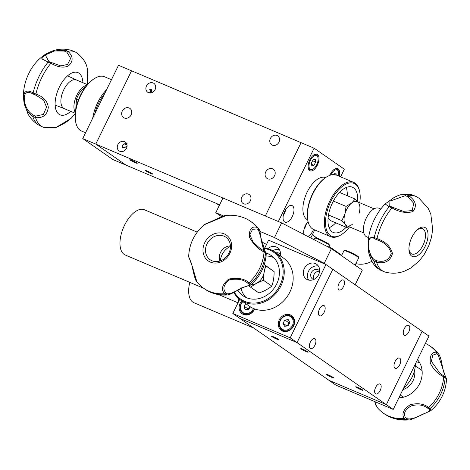 <?xml version="1.0" encoding="UTF-8"?>
<svg xmlns="http://www.w3.org/2000/svg" width="470" height="470" viewBox="0 0 470 470"><rect width="100%" height="100%" fill="white"/><g stroke="black" fill="none" stroke-linecap="round" stroke-linejoin="round"><path stroke-width="0.7" d="M306.17 351.584A4.095 0.37 -154 0 0 308.132 352.183A4.095 0.37 -154 0 0 306.422 350.996A4.095 0.37 -154 0 0 302.733 349.198A4.095 0.37 -154 0 0 300.771 348.593A4.095 0.37 -154 0 0 302.474 349.786A4.095 0.37 -154 0 0 306.17 351.584M276.824 339.14A4.095 0.37 -154 0 0 278.792 339.745A4.095 0.37 -154 0 0 277.083 338.553A4.095 0.37 -154 0 0 273.393 336.755A4.095 0.37 -154 0 0 271.425 336.156A4.095 0.37 -154 0 0 273.135 337.343A4.095 0.37 -154 0 0 276.824 339.14M331.773 377.328A4.095 0.37 -154 0 0 333.741 377.927A4.095 0.37 -154 0 0 332.031 376.734A4.095 0.37 -154 0 0 328.342 374.937A4.095 0.37 -154 0 0 326.374 374.337A4.095 0.37 -154 0 0 328.084 375.53A4.095 0.37 -154 0 0 331.773 377.328M375.642 387.392A5.405 2.714 -67 0 1 380.019 383.99A5.405 2.714 -67 0 1 380.171 390.541A5.405 2.714 -67 0 1 375.794 393.942A5.405 2.714 -67 0 1 375.642 387.392M324.141 312.339A5.57 2.796 113 0 0 323.983 305.588A5.57 2.796 113 0 0 319.471 309.096A5.57 2.796 113 0 0 319.635 315.846A5.57 2.796 113 0 0 324.141 312.339M399.7 364.838A5.57 2.796 113 0 0 399.535 358.087A5.57 2.796 113 0 0 395.029 361.595A5.57 2.796 113 0 0 395.188 368.345A5.57 2.796 113 0 0 399.7 364.838M404.247 328.736A5.405 2.714 -67 0 1 408.63 325.334A5.405 2.714 -67 0 1 408.782 331.885A5.405 2.714 -67 0 1 404.406 335.286A5.405 2.714 -67 0 1 404.247 328.736M338.999 283.392A5.405 2.714 -67 0 1 343.376 279.991A5.405 2.714 -67 0 1 343.529 286.541A5.405 2.714 -67 0 1 339.152 289.943A5.405 2.714 -67 0 1 338.999 283.392M310.388 342.048A5.405 2.714 -67 0 1 314.765 338.647A5.405 2.714 -67 0 1 314.923 345.197A5.405 2.714 -67 0 1 310.547 348.599A5.405 2.714 -67 0 1 310.388 342.048M361.119 389.765A4.095 0.37 -154 0 0 363.081 390.37A4.095 0.37 -154 0 0 361.371 389.178A4.095 0.37 -154 0 0 357.682 387.38A4.095 0.37 -154 0 0 355.72 386.775A4.095 0.37 -154 0 0 357.423 387.967A4.095 0.37 -154 0 0 361.119 389.765M239.682 299.413L232.809 313.502L290.19 337.83L325.951 264.51L332.819 269.281L297.058 342.606L332.819 269.281L422.113 331.327L386.352 404.652L328.971 380.324L239.682 318.278L297.058 342.606L386.352 404.652L328.971 380.324L335.839 385.095L393.22 409.423L386.352 404.652L422.113 331.327L428.981 336.103L393.22 409.423M244.606 308.173L245.199 306.963L244.606 308.173M290.19 337.83L297.058 342.606L239.682 318.278L232.809 313.502M287.487 325.504L288.016 325.874M289.25 322.843L289.602 323.084M443.081 375.46L443.686 376.728A40.855 35.133 124.8 0 1 439.203 393.372A40.855 35.133 124.8 0 1 428.693 407.461L430.132 408.471A40.855 35.133 -55.2 0 0 440.643 394.377A40.855 35.133 -55.2 0 0 445.131 377.727L444.544 376.47L440.067 373.439L443.157 375.507M398.871 397.832A22.936 19.722 -55.2 0 0 419.634 383.637A22.936 19.722 -55.2 0 0 417.46 359.72M374.96 401.68L376.658 406.767L378.115 408.501A40.855 35.133 124.8 0 1 377.563 407.866M428.628 408.835L430.138 408.465L430.826 410.633L425.156 413.265C417.254 416.961 409.517 420.591 408.788 419.898L405.604 419.563L406.897 418.67C410.404 419.569 415.691 418.059 422.747 414.146C429.386 411.867 431.348 410.099 428.628 408.835L427.265 407.889C422.965 404.735 417.548 404.094 411.021 405.963C404.981 409.758 403.154 413.676 405.534 417.724L404.165 418.559A40.855 35.133 124.8 0 1 383.367 413.136A40.855 35.133 124.8 0 1 378.115 408.501M383.367 413.136L384.812 414.135A40.855 35.133 -55.2 0 0 390.987 417.442A40.855 35.133 -55.2 0 0 405.604 419.563L404.159 418.564C401.415 413.859 403.419 409.253 410.169 404.74C417.583 402.831 423.758 403.736 428.693 407.461L427.265 407.889M419.534 362.57A22.166 19.058 -55.2 0 0 416.373 361.959M444.544 376.47L445.719 377.363L438.111 354.674L437.975 353.193A40.855 35.133 -55.2 0 0 436.689 351.672A40.855 35.133 -55.2 0 0 431.437 347.036L429.991 346.032A40.855 35.133 124.8 0 1 436.53 352.195L438.287 353.569C439.174 354.374 440.096 356.483 441.054 359.897C441.788 362.611 443.198 371.77 444.832 375.06L446.5 378.779L443.686 376.723C438.163 374.255 433.722 369.79 430.361 363.328C429.58 355.614 431.636 351.901 436.53 352.195L436.748 353.728L432.782 355.161L431.354 361.307L440.067 373.439M425.415 343.411A40.855 35.133 124.8 0 1 429.991 346.032M402.861 389.665A15.563 13.383 -55.2 0 0 413.077 380.671A15.563 13.383 -55.2 0 0 414.534 370.43M400.287 394.929L401.098 395.564A16.332 14.041 -55.2 0 0 403.707 397.138M422.095 370.671A16.332 14.041 -55.2 0 0 419.71 368.78L415.286 366.089M292.17 325.986A7.538 6.48 -55.2 0 0 290.143 316.422A7.538 6.48 -55.2 0 0 280.684 319.941A7.538 6.48 -55.2 0 0 282.711 329.505A7.538 6.48 -55.2 0 0 292.17 325.986M280.455 319.864A8.19 7.044 124.8 0 1 291.377 316.428A8.19 7.044 124.8 0 1 292.945 326.438A8.19 7.044 124.8 0 1 282.029 329.881A8.19 7.044 124.8 0 1 280.455 319.864M289.767 322.796L288.98 322.866L284.861 320.005L288.292 319.676L289.855 322.637L287.993 325.921L284.562 326.251L282.999 323.289L286.929 326.021M284.861 320.005L282.999 323.289M288.98 322.866L287.205 325.998M242.831 301.64A7.538 6.48 -55.2 0 0 240.781 309.495A7.538 6.48 -55.2 0 0 246.85 313.566A7.538 6.48 -55.2 0 0 253.5 308.49M254.329 308.825A8.19 7.044 124.8 0 1 242.902 313.296A8.19 7.044 124.8 0 1 240.487 309.953A8.19 7.044 124.8 0 1 242.638 301.505M244.529 306.499A8.19 7.044 -55.2 0 0 244.271 307.116M250.457 306.91L248.336 309.642L244.988 309.36L243.948 306.099L245.81 303.708M249.934 306.569L248.072 308.96L243.948 306.099M189.792 282.37A24.575 12.349 113 0 0 193.94 302.733L253.882 328.148M197.23 232.139L144.443 209.755A24.575 12.349 113 0 0 127.611 219.86A24.575 12.349 113 0 0 125.255 255.004L203.61 288.222M237.802 297.763A24.575 12.349 113 0 0 238.907 301.006M241.774 300.906A9.012 7.749 -55.2 0 0 242.162 313.778A9.012 7.749 -55.2 0 0 243.372 314.442A9.012 7.749 -55.2 0 0 254.687 308.96M280.296 255.85A9.012 7.749 -55.2 0 0 277.476 247.649A9.012 7.749 -55.2 0 0 276.272 246.985A9.012 7.749 -55.2 0 0 267.812 248.612M307.527 279.703A9.012 7.749 -55.2 0 0 318.255 275.385A9.012 7.749 -55.2 0 0 316.604 264.24A9.012 7.749 -55.2 0 0 315.394 263.57A9.012 7.749 -55.2 0 0 304.666 267.894A9.012 7.749 -55.2 0 0 306.317 279.039A9.012 7.749 -55.2 0 0 307.527 279.703M319.623 270.996A5.405 4.647 -55.2 0 0 318.666 270.062A5.405 4.647 -55.2 0 0 317.943 269.663A5.405 4.647 -55.2 0 0 311.504 272.253A5.405 4.647 -55.2 0 0 312.497 278.939A5.405 4.647 -55.2 0 0 313.22 279.339A5.405 4.647 -55.2 0 0 313.707 279.509M282.493 331.027A9.012 7.749 -55.2 0 0 293.221 326.709A9.012 7.749 -55.2 0 0 291.57 315.564A9.012 7.749 -55.2 0 0 290.36 314.9A9.012 7.749 -55.2 0 0 279.632 319.218A9.012 7.749 -55.2 0 0 281.283 330.363A9.012 7.749 -55.2 0 0 282.493 331.027M325.951 264.51L268.576 240.182L264.78 247.954M293.351 317.391A9.012 7.749 -55.2 0 0 292.569 317.256M283.222 330.71A9.012 7.749 -55.2 0 0 283.622 331.397M319.6 271.278A5.405 4.647 -55.2 0 0 314.512 273.757A5.405 4.647 -55.2 0 0 313.96 279.392M318.384 266.067A9.012 7.749 -55.2 0 0 309.219 270.08A9.012 7.749 -55.2 0 0 308.655 280.067M280.502 254.411A5.405 4.647 -55.2 0 0 278.816 253.077A5.405 4.647 -55.2 0 0 276.019 252.878M279.262 249.482A9.012 7.749 -55.2 0 0 272.876 250.774M244.1 314.124A9.012 7.749 -55.2 0 0 244.5 314.806M203.716 288.298L205.161 289.303A40.855 35.133 -55.2 0 0 210.636 292.322A40.855 35.133 -55.2 0 0 211.336 292.61A40.855 35.133 -55.2 0 0 225.958 294.731L224.513 293.726A40.855 35.133 124.8 0 1 209.191 291.318A40.855 35.133 124.8 0 1 203.716 288.298A40.855 35.133 124.8 0 1 198.463 283.663L196.865 281.765L192.465 266.86L188.652 256.555C189.058 258.776 187.589 253.295 191.56 263.87L193.241 271.501C194.721 277.893 195.931 281.313 196.871 281.771M265.391 252.014L258.459 229.842L258.324 228.361A40.855 35.133 -55.2 0 0 257.043 226.834A40.855 35.133 -55.2 0 0 251.791 222.198L250.346 221.2A40.855 35.133 124.8 0 1 256.884 227.357L257.096 228.896L252.531 229.354L249.852 234.695L253.307 242.602L259.892 248.242L263.435 250.622L264.034 251.891A40.855 35.133 124.8 0 1 249.047 282.629L247.614 283.058C243.319 279.444 237.28 278.363 229.501 279.809C223.579 284.544 222.375 288.903 225.888 292.886L227.251 293.832C230.623 293.821 235.282 291.87 241.228 287.993C247.849 286.189 250.428 284.855 248.977 284.003L250.487 283.639A40.855 35.133 -55.2 0 0 265.48 252.895L264.04 251.885M226.37 215.436C225.947 214.373 213.039 220.747 209.861 222.128C203.563 224.713 205.543 224.008 204.327 224.701L226.37 215.436C232.509 214.843 238.443 215.66 244.171 217.892A40.855 35.133 124.8 0 1 244.87 218.18A40.855 35.133 124.8 0 1 250.346 221.2M210.407 262.113A15.786 13.571 124.8 0 1 204.738 242.661A15.786 13.571 124.8 0 1 224.19 233.86A15.786 13.571 124.8 0 1 229.865 253.312A15.786 13.571 124.8 0 1 210.407 262.113M211.982 260.75A13.736 11.809 -55.2 0 0 212.217 260.85A13.736 11.809 -55.2 0 0 227.674 255.198A13.736 11.809 -55.2 0 0 227.58 238.737A13.736 11.809 -55.2 0 0 223.973 236.163A13.736 11.809 -55.2 0 0 207.047 243.824A13.736 11.809 -55.2 0 0 211.982 260.75M219.931 261.014A10.651 9.159 124.8 0 1 230.429 245.91M225.888 292.886L224.519 293.726C220.783 289.203 222.216 284.315 228.82 279.068C237.391 277.394 244.136 278.581 249.047 282.629M264.034 251.891C258.435 249.405 253.536 244.488 249.335 237.144C249.047 229.272 251.567 226.011 256.884 227.357L258.5 228.567C259.575 229.107 260.392 232.533 260.95 238.842C262.889 248.095 264.451 252.56 265.632 252.237L265.538 252.161M249.041 282.635L250.492 283.633L251.021 284.744C250.052 285.454 251.391 284.785 243.437 287.246L231.123 293.856L227.662 294.925L225.958 294.731L227.251 293.832M264.892 251.632L264.927 251.656C265.814 252.073 266.255 252.719 266.249 253.589L264.798 251.573M220.377 260.868A15.563 13.383 124.8 0 1 230.447 246.38M264.222 264.722L265.697 265.779L264.058 272.671A13.107 11.268 -55.2 0 0 263.57 266.602A13.107 11.268 124.8 0 1 264.222 270.379A13.107 11.268 124.8 0 1 250.868 284.861A13.107 11.268 -55.2 0 0 256.461 283.351L263.394 280.249L271.807 286.095A20.786 9.259 91.7 0 0 274.116 271.625L264.275 264.569M240.652 300.118L249.576 306.328A29.487 25.357 -55.2 0 0 264.534 310.247A29.487 25.357 -55.2 0 0 293.11 280.108A29.487 25.357 -55.2 0 0 283.234 257.895L274.304 251.691A29.487 25.357 124.8 0 1 284.186 273.904A29.487 25.357 124.8 0 1 268.159 299.93A29.487 25.357 124.8 0 1 240.652 300.118A29.487 25.357 124.8 0 1 233.772 292.399M263.141 248.354A28.67 24.652 124.8 0 1 283.099 273.722A28.67 24.652 124.8 0 1 262.689 301.37A28.67 24.652 124.8 0 1 234.295 292.082M262.883 247.749A29.487 25.357 124.8 0 1 274.304 251.691M266.19 253.054A24.575 21.132 124.8 0 1 271.155 255.486A24.575 21.132 124.8 0 1 279.386 273.998A24.575 21.132 124.8 0 1 266.038 295.689A24.575 21.132 124.8 0 1 243.108 295.847A24.575 21.132 124.8 0 1 237.72 290.014M240.975 288.292A24.575 21.132 -55.2 0 0 246.033 297.498M273.728 257.648A24.575 21.132 -55.2 0 0 266.073 255.98M403.689 387.956A29.487 25.357 -55.2 0 0 410.721 379.637A29.487 25.357 -55.2 0 0 415.427 363.892M248.536 285.731L250.51 287.141L256.461 283.351A13.107 11.268 124.8 0 0 264.058 272.671L263.394 280.249M265.697 265.779L274.116 271.625M271.807 286.095A20.786 9.124 -20.6 0 1 258.923 292.986L250.51 287.141M152.227 92.478L151.293 89.312L149.519 92.931M155.094 89.617A5.405 4.647 124.8 0 1 147.703 92.237A5.405 4.647 124.8 0 1 146.487 85.969A5.405 4.647 124.8 0 1 153.878 83.355A5.405 4.647 124.8 0 1 155.094 89.617M265.72 171.914A5.57 4.788 -55.2 0 0 266.972 178.371A5.57 4.788 -55.2 0 0 274.586 175.674A5.57 4.788 -55.2 0 0 273.334 169.224A5.57 4.788 -55.2 0 0 265.72 171.914M122.271 111.096A5.57 4.788 -55.2 0 0 123.528 117.553A5.57 4.788 -55.2 0 0 131.142 114.856A5.57 4.788 -55.2 0 0 129.885 108.406A5.57 4.788 -55.2 0 0 122.271 111.096M152.251 173.636A4.095 0.37 -154 0 0 148.185 171.462A4.095 0.37 -154 0 0 145.312 170.457A4.095 0.37 -154 0 0 145.729 170.868A4.095 0.37 -154 0 0 149.795 173.042A4.095 0.37 -154 0 0 152.674 174.047A4.095 0.37 -154 0 0 152.251 173.636M126.483 148.279A5.405 4.647 124.8 0 1 119.098 150.893A5.405 4.647 124.8 0 1 117.876 144.631A5.405 4.647 124.8 0 1 125.267 142.016A5.405 4.647 124.8 0 1 126.483 148.279M250.369 200.802A5.405 4.647 124.8 0 1 242.984 203.416A5.405 4.647 124.8 0 1 241.762 197.153A5.405 4.647 124.8 0 1 249.153 194.539A5.405 4.647 124.8 0 1 250.369 200.802M136.799 162.896A4.095 0.37 -154 0 0 132.734 160.722A4.095 0.37 -154 0 0 129.855 159.718A4.095 0.37 -154 0 0 130.278 160.129A4.095 0.37 -154 0 0 134.344 162.303A4.095 0.37 -154 0 0 137.216 163.307A4.095 0.37 -154 0 0 136.799 162.896M278.98 142.146A5.405 4.647 124.8 0 1 271.589 144.76A5.405 4.647 124.8 0 1 270.373 138.497A5.405 4.647 124.8 0 1 277.764 135.883A5.405 4.647 124.8 0 1 278.98 142.146M127.035 143.597C122.905 143.779 121.454 145.242 122.688 147.968L127.047 146.399M219.619 204.803L126.007 165.111L95.786 144.108L131.547 70.788L301.076 142.663L265.315 215.988L95.786 144.108L131.547 70.788L118.505 65.26L82.744 138.579L95.786 144.108L126.007 165.111L112.965 159.583L82.744 138.579M265.315 215.988L301.076 142.663L314.113 148.191L278.352 221.517L265.315 215.988M126.929 144.454L124.844 143.573M125.608 147.175A5.405 2.714 -67 0 1 127.082 145.959M150.324 89.177A9.012 4.53 -67 0 1 151.816 92.649M126.8 144.402A9.012 4.53 -67 0 1 126.788 144.995M35.644 116.137L43.375 114.421L46.565 107.201L43.598 100.057L35.949 95.222L35.885 94.018A40.855 20.527 -67 0 1 41.795 77.55A40.855 20.527 -67 0 1 50.877 63.28L48.14 62.116A40.855 20.527 113 0 0 39.051 76.387A40.855 20.527 113 0 0 33.147 92.854L33.364 94.123C27.648 91.021 24.61 92.22 24.252 97.713C24.399 105.386 27.336 111.161 33.059 115.038L35.644 116.137L35.538 117.629L32.8 116.466A40.855 20.527 113 0 0 38.981 125.267A40.855 20.527 113 0 0 40.238 125.901L42.976 127.065A40.855 20.527 -67 0 1 35.544 117.635L35.538 117.629M82.867 82.697A22.936 11.527 113 0 0 77.756 72.527A22.936 11.527 113 0 0 59.379 87.038A22.936 11.527 113 0 0 59.855 114.751A22.936 11.527 113 0 0 70.717 111.355M87.632 84.365L87.344 69.137C86.568 62.986 82.826 57.434 76.128 52.47A40.855 20.527 -67 0 0 74.871 51.835L72.133 50.672A40.855 20.527 113 0 0 70.8 50.214A40.855 20.527 113 0 0 65.171 50.102L64.273 51.048L54.497 50.989L45.285 54.978L48.933 61.582M38.981 125.267C34.41 122.5 30.791 118.828 28.118 114.245L24.046 103.083L23.5 93.001C23.988 86.263 25.756 79.759 28.811 73.502C32.671 65.448 38.17 59.067 45.302 54.367L41.724 58.809L48.134 62.122L49.186 61.693L60.765 65.923L67.551 64.466L70.647 58.38L66.858 52.141L67.909 51.265A40.855 20.527 -67 0 1 74.871 51.835M65.166 50.102L67.909 51.265C73.32 56.288 73.514 61.165 68.485 65.894C63.685 68.121 57.816 67.251 50.877 63.28L52.176 62.962M70.8 50.214C64.314 48.545 57.969 48.862 51.753 51.171L45.302 54.367L51.747 51.171L65.171 50.102M48.751 61.511L51.765 62.786M33.059 115.038L32.8 116.472C26.672 112.06 23.612 105.627 23.618 97.173C23.788 90.957 26.966 89.517 33.147 92.854L35.885 94.023C43.41 96.732 47.546 101.162 48.293 107.301C47.364 114.803 43.111 118.252 35.544 117.635M55.83 127.57C69.231 121.583 69.707 118.71 71.058 118.381L55.83 127.57L44.303 127.523A40.855 20.527 -67 0 1 42.976 127.065M76.504 80A15.563 7.82 113 0 0 76.375 79.947A15.563 7.82 113 0 0 63.773 89.741A15.563 7.82 113 0 0 64.225 108.605A15.563 7.82 113 0 0 64.355 108.658M86.885 85.235A15.563 7.82 113 0 0 76.816 95.269A15.563 7.82 113 0 0 75.335 112.483M310.647 159.853A7.538 3.789 113 0 0 309.207 167.608A7.538 3.789 113 0 0 313.19 169.036A7.538 3.789 113 0 0 316.474 165.211A7.538 3.789 113 0 0 317.978 157.744A7.538 3.789 113 0 0 310.647 159.853M313.19 169.036L312.638 169.382A8.19 4.118 -67 0 1 309.842 169.852A8.19 4.118 -67 0 1 308.109 166.627M311.592 164.347L313.942 165.346L311.798 165.828L311.41 163.02L313.173 159.718L315.323 159.236L315.705 162.05L312.626 160.74M313.942 165.346L315.705 162.05M312.709 155.764A8.19 4.118 -67 0 1 316.234 154.771A8.19 4.118 -67 0 1 317.843 157.109L317.978 157.744M338.435 175.927A7.538 3.789 113 0 0 338.729 173.495A7.538 3.789 113 0 0 338.582 172.061A7.538 3.789 113 0 0 335.298 169.958A7.538 3.789 113 0 0 330.833 175.016M333.577 174.605L334.158 173.712L336.144 173.824L336.15 174.987M333.318 170.087A8.19 4.118 -67 0 1 336.843 169.088A8.19 4.118 -67 0 1 338.447 171.427L338.582 172.061M149.525 89.746A8.19 4.118 -67 0 1 150.805 92.913M355.884 263.617A24.575 21.132 -55.2 0 0 371.835 261.302M339.152 176.226A9.012 4.53 113 0 0 338.1 168.783A9.012 4.53 113 0 0 337.683 168.554A9.012 4.53 113 0 0 329.899 175.322M308.073 221.617A9.012 4.53 113 0 0 304.002 234.483M292.458 205.79A9.012 4.53 113 0 0 292.04 205.56A9.012 4.53 113 0 0 284.55 211.659A9.012 4.53 113 0 0 284.591 221.922A9.012 4.53 113 0 0 285.008 222.151A9.012 4.53 113 0 0 292.505 216.059A9.012 4.53 113 0 0 292.458 205.79M317.491 154.466A9.012 4.53 113 0 0 317.074 154.236A9.012 4.53 113 0 0 309.583 160.335A9.012 4.53 113 0 0 309.624 170.598A9.012 4.53 113 0 0 310.041 170.827A9.012 4.53 113 0 0 317.538 164.729A9.012 4.53 113 0 0 317.491 154.466M310.782 237.99L314.712 229.93M340.603 176.843L344.34 169.194L314.113 148.191M283.398 215.06A9.012 4.53 113 0 0 285.83 209.338M304.008 229.383A9.012 4.53 113 0 0 306.434 223.655M307.756 236.422A9.012 4.53 113 0 0 313.514 229.413M374.443 238.731C366.682 232.127 366.359 252.666 374.144 259.651L373.879 261.079A40.855 20.527 113 0 0 379.425 269.469A40.855 20.527 113 0 0 380.06 269.874A40.855 20.527 113 0 0 381.317 270.514L384.055 271.678A40.855 20.527 -67 0 1 382.169 270.632A40.855 20.527 -67 0 1 376.623 262.242L376.728 260.744C384.325 262.519 389.166 260.051 391.234 253.348C389.377 246.879 384.648 242.373 377.034 239.829L374.443 238.731L374.22 237.473L376.964 238.625A40.855 20.527 -67 0 1 391.957 207.893L392.849 207.399L403.354 211.33L412.225 210.589L413.688 203.293L407.937 196.754L405.352 195.655L389.912 201.131L389.736 206.077L390.229 206.283M425.373 227.768A15.786 7.931 -67 0 1 425.097 246.492A15.786 7.931 -67 0 1 411.591 256.021A15.786 7.931 -67 0 1 408.935 249.453A15.786 7.931 -67 0 1 417.278 229.777A15.786 7.931 -67 0 1 425.373 227.768M404.435 271.178L410.886 267.982L404.435 271.178C398.219 273.487 391.868 273.804 385.388 272.136A40.855 20.527 -67 0 1 384.055 271.678M408.929 248.648A13.736 6.903 113 0 0 411.197 253.641A13.736 6.903 113 0 0 411.409 253.776A13.736 6.903 113 0 0 423.059 245.123A13.736 6.903 113 0 0 423.188 229.055A13.736 6.903 113 0 0 422.107 228.549A13.736 6.903 113 0 0 416.69 230.335M407.937 196.754L408.988 195.873A40.855 20.527 -67 0 1 415.95 196.442L413.212 195.285A40.855 20.527 113 0 0 411.885 194.821A40.855 20.527 113 0 0 406.25 194.709L408.994 195.873C415.832 200.778 417.154 206.007 412.954 211.541C406.644 213.498 399.647 212.281 391.957 207.893L389.219 206.724L390.264 206.301L389.936 206.16M390.264 206.301L392.849 207.399M405.352 195.655L406.245 194.709L400.358 194.78L411.885 194.821M415.95 196.442A40.855 20.527 -67 0 1 417.207 197.083L418.999 198.234L428.082 208.122L430.814 214.15L432.688 229.383L431.442 237.532L428.669 245.998L424.134 254.587L419.381 260.785L410.886 267.982M376.964 238.625C385.335 241.457 390.505 246.403 392.468 253.471C390.359 261.05 385.077 263.976 376.623 262.242L373.879 261.079L368.844 253.213C367.657 244.488 368.457 241.786 368.486 238.496L374.22 237.473M389.219 206.724L389.213 206.73A40.855 20.527 113 0 0 374.226 237.462M376.964 238.631L377.034 239.829M389.213 206.73L385.13 203.962L390.511 200.05C392.626 198.898 392.638 197.57 400.358 194.78L400.358 194.78M368.603 237.65L366.77 236.874A15.563 7.82 -67 0 1 366.054 236.475A15.563 7.82 -67 0 1 365.971 218.744A15.563 7.82 -67 0 1 378.92 208.216L380.753 208.991M363.845 232.967L346.866 225.764A13.107 6.586 -67 0 1 344.375 216.171A13.107 6.586 -67 0 1 357.094 201.63L374.079 208.833M353.71 182.401L336.761 175.216A29.487 14.817 113 0 0 331.767 174.793A29.487 14.817 113 0 0 326.685 176.908L325.992 177.343A28.67 14.405 113 0 0 307.779 220.301L307.95 221.1A29.487 14.817 113 0 0 313.737 229.513L330.692 236.704A29.487 14.817 -67 0 1 325.587 212.792A29.487 14.817 -67 0 1 353.71 182.401A29.487 14.817 -67 0 1 359.497 190.82L359.668 191.619A28.67 14.405 -67 0 1 359.762 202.764M326.685 176.908A29.487 14.817 113 0 0 308.631 205.601A29.487 14.817 113 0 0 307.95 221.1M325.587 177.601A22.936 11.527 113 0 0 303.849 201.289A22.936 11.527 113 0 0 307.686 219.831M349.533 226.898A28.67 14.405 -67 0 1 341.455 234.577A28.67 14.405 -67 0 1 326.697 212.975A28.67 14.405 -67 0 1 343.928 185.286A28.67 14.405 -67 0 1 359.668 191.619M341.455 234.577L340.762 235.006A29.487 14.817 -67 0 1 330.692 236.704M346.196 227.257A24.575 12.349 -67 0 1 333.259 232.456A24.575 12.349 -67 0 1 329.006 212.528A24.575 12.349 -67 0 1 352.447 187.207A24.575 12.349 -67 0 1 357.605 201.595M347.271 195.69A24.575 12.349 113 0 0 346.161 187.512M329.112 227.721A24.575 12.349 113 0 0 335.762 222.833M94.687 114.093A28.67 14.405 -67 0 1 104.757 93.442M92.725 118.117A29.487 14.817 -67 0 1 99.076 99.922A29.487 14.817 -67 0 1 106.59 89.682M111.461 79.694L104.634 76.798A29.487 14.817 113 0 0 94.564 78.496A29.487 14.817 113 0 0 82.121 92.731A29.487 14.817 113 0 0 75.829 122.682A29.487 14.817 113 0 0 81.61 131.101L85.575 132.781M94.564 78.496L93.871 78.925A28.67 14.405 113 0 0 81.774 92.766A28.67 14.405 113 0 0 75.652 121.883L75.829 122.682M78.384 100.098L76.487 99.293C77.944 94.828 80.634 90.875 84.559 87.432L85.211 87.379M84.559 87.432L85.029 87.632M76.487 99.293L75.735 109.639M357.934 201.988L355.22 199.063L351.578 203.128L346.073 206.406L333.389 201.031M359.045 213.474A13.107 6.586 113 0 0 358.639 202.905A13.107 6.586 113 0 0 351.578 203.128A13.107 6.586 -67 0 0 344.915 213.926A13.107 6.586 113 0 0 345.321 224.496A13.107 6.586 113 0 0 352.382 224.266M346.073 206.406L344.915 213.926L341.902 220.653L345.321 224.496L346.878 227.545L348.805 226.587M346.878 227.545L330.904 220.777A20.786 5.235 31.7 0 1 328.113 217.904M341.902 220.653L328.507 214.972M355.22 199.063L339.51 192.4M324.235 263.317L331.385 248.654L362.294 270.127L355.144 284.796L324.235 263.317L274.462 237.562L259.863 231.375M223.626 216.006L215.777 212.681L221.599 216.729M261.308 241.721L266.508 244.418M215.777 212.681L222.933 198.017L281.612 222.898L274.462 237.562M331.385 248.654L281.612 222.898M344.069 250.557L344.939 250.257A7.538 0.681 26 0 1 353.804 253.923A7.538 0.681 26 0 1 358.428 256.837L358.733 257.707A8.19 0.74 -154 0 0 353.71 254.54A8.19 0.74 -154 0 0 344.069 250.557A8.19 0.74 -154 0 0 344.005 250.598L341.52 255.692M355.138 265.156L358.733 257.783A8.19 0.74 -154 0 0 358.733 257.707M314.724 238.114L315.593 237.82A7.538 0.681 26 0 1 324.464 241.486A7.538 0.681 26 0 1 329.088 244.4L329.388 245.264A8.19 0.74 -154 0 0 324.365 242.097A8.19 0.74 -154 0 0 314.724 238.114A8.19 0.74 -154 0 0 314.665 238.161L313.948 239.63M328.501 247.161L329.388 245.34A8.19 0.74 -154 0 0 329.388 245.264M405.534 417.724L406.897 418.67M438.111 354.674L436.748 353.728M443.257 375.577L444.444 376.405M248.977 284.003L247.614 283.058M258.459 229.842L257.096 228.896M66.858 52.141L64.273 51.048M35.949 95.222L33.364 94.123M374.144 259.651L376.728 260.744M446.5 378.779L446.5 378.779C446.318 384.871 444.884 390.676 442.205 396.192C439.438 401.821 435.649 406.632 430.826 410.633M408.788 419.898C402.643 420.491 396.715 419.675 390.987 417.442M376.658 406.767L375.442 404.441L374.778 401.603M436.689 351.672L438.287 353.569M291.377 316.428L293.75 318.078M282.029 329.881L284.403 331.532M242.902 313.296L245.281 314.947M218.691 294.62L238.026 302.815M204.327 224.701L204.327 224.701C194.51 233.102 189.281 243.719 188.652 256.555M263.511 250.669L259.945 248.278M257.595 227.468L258.453 228.508M266.249 253.589C265.427 265.932 260.351 276.319 251.021 284.744M227.662 294.925L227.662 294.925C221.999 295.418 216.558 294.643 211.336 292.61M127.053 145.107L124.039 143.832M87.702 83.854L87.919 78.731C88.131 77.38 87.943 74.184 87.344 69.137L87.344 69.137M71.058 118.381L75.229 113.617M76.375 79.947L87.408 84.623M76.44 79.971L67.568 75.829M64.29 108.629L55.143 105.139M64.225 108.605L75.259 113.282M309.842 169.852L308.626 169.335M316.234 154.771L315.018 154.254M336.843 169.088L335.627 168.571M219.296 205.472L216.3 203.393M341.749 255.234L328.912 246.321M317.256 238.22L312.339 234.8M380.06 269.874L378.779 269.051C374.426 266.549 371.112 261.267 368.844 253.213M393.525 207.681L390.259 206.301M368.486 238.496L368.486 238.496C369.585 229.043 374.602 214.919 385.13 203.962"/></g></svg>
